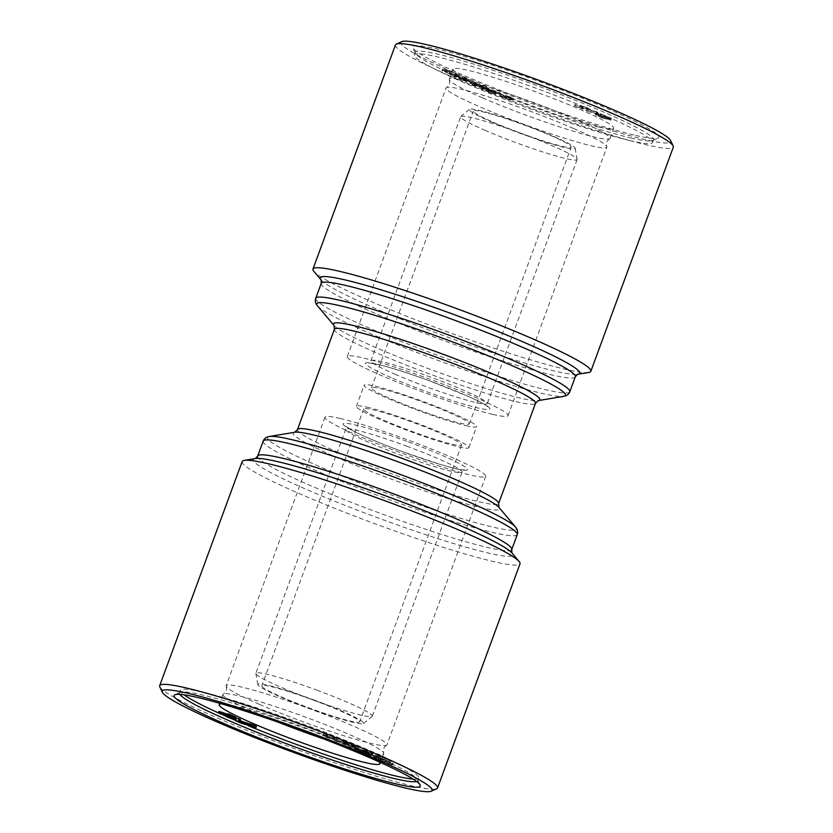 <?xml version="1.0" encoding="UTF-8"?>
<svg xmlns="http://www.w3.org/2000/svg" width="833" height="833" viewBox="0 0 833 833"><rect width="100%" height="100%" fill="white"/><g stroke="black" fill="none" stroke-linecap="round" stroke-linejoin="round"><path stroke-width="0.62" stroke-dasharray="4.17 3.12" d="M513.138 100.21L513.753 98.804L513.138 100.21L509.119 97.992L499.79 95.628L500.935 94.181L500.446 95.503C498.728 95.326 499.977 96.118 504.194 97.877L511.16 100.054L504.944 97.93C502.216 96.763 501.497 96.264 502.809 96.43L513.138 100.21M509.609 96.68L500.935 94.181C499.206 94.014 500.456 94.806 504.683 96.555L511.639 98.742L505.433 96.607C502.695 95.451 501.987 94.952 503.299 95.108L513.617 98.888L509.609 96.68L509.119 97.992M511.233 97.992L510.744 99.304L511.233 97.992M259.396 704.354A85.653 7.237 -159.8 0 0 386.502 745.306A85.653 7.237 -159.8 0 0 386.918 744.879A85.653 7.237 -159.8 0 0 309.033 708.519A85.653 7.237 -159.8 0 0 226.149 685.736A85.653 7.237 -159.8 0 0 226.191 686.319A85.653 7.237 -159.8 0 0 259.396 704.354M278.295 722.221A85.653 7.237 20.2 0 1 256.189 713.069A85.653 7.237 20.2 0 1 222.942 694.451A85.653 7.237 20.2 0 1 223.359 694.024A85.653 7.237 20.2 0 1 350.454 734.987A85.653 7.237 20.2 0 1 383.669 753.011A85.653 7.237 20.2 0 1 383.711 753.605A85.653 7.237 20.2 0 1 368.488 752.324A85.653 7.237 20.2 0 1 323.558 738.871M482.546 97.867A85.653 7.237 -159.8 0 0 594.835 137.122A85.653 7.237 -159.8 0 0 609.641 138.83A85.653 7.237 -159.8 0 0 610.058 138.403A85.653 7.237 -159.8 0 0 532.172 102.043A85.653 7.237 -159.8 0 0 449.289 79.25A85.653 7.237 -159.8 0 0 449.331 79.843A85.653 7.237 -159.8 0 0 482.546 97.867M573.604 128.511A85.653 7.237 20.2 0 1 606.809 146.535A85.653 7.237 20.2 0 1 606.851 147.129A85.653 7.237 20.2 0 1 591.628 145.848A85.653 7.237 20.2 0 1 479.329 106.593A85.653 7.237 20.2 0 1 446.082 87.975A85.653 7.237 20.2 0 1 446.498 87.548A85.653 7.237 20.2 0 1 573.604 128.511M251.972 724.648L240.841 721.003L251.972 724.648L251.483 725.96M249.608 725.002L250.087 723.69M587.088 107.665L580.986 105.635L581.882 107.155L574.905 104.448L582.985 107.832L582.548 106.28L586.297 107.53L585.807 108.842C587.317 109.508 587.557 109.727 586.526 109.519L588.9 110.195L589.389 108.873L588.66 108.873L588.181 110.185C589.525 110.414 588.993 110.018 586.609 108.988L580.507 106.947L581.403 108.467L574.416 105.77L582.496 109.154L582.069 107.603L585.807 108.842C587.317 109.508 587.557 109.727 586.526 109.519L587.015 108.196L588.66 108.873C590.003 109.102 589.483 108.696 587.088 107.665L586.609 108.988M586.297 107.53C587.796 108.186 588.036 108.415 587.015 108.196C588.036 108.415 587.796 108.186 586.297 107.53M581.882 107.155L581.403 108.467M575.884 104.635L575.405 105.958M497.738 93.515L491.178 92.65L493.386 93.546L499.956 94.41L497.738 93.515L498.228 92.203L491.668 91.328L491.178 92.65M492.824 414.407A85.653 7.237 20.2 0 1 401.704 383.93A85.653 7.237 20.2 0 1 347.278 356.534A85.653 7.237 20.2 0 1 430.151 379.317A85.653 7.237 20.2 0 1 508.036 415.677A85.653 7.237 20.2 0 1 492.824 414.407M331.732 737.882L325.818 736.205C324.381 735.997 324.974 736.455 327.608 737.59L334.481 739.912L326.828 737.528C322.746 735.81 321.611 735.06 323.443 735.279L332.377 737.892L336.126 739.933L336.73 738.527L334.304 737.663L333.762 739.038L334.241 737.715L332.221 736.57L326.307 734.893L325.13 736.299L326.307 734.893C324.86 734.675 325.453 735.133 328.087 736.278L334.96 738.59L327.317 736.205C323.225 734.487 322.1 733.738 323.933 733.956L332.867 736.58L336.605 738.611L336.126 739.933L331.732 737.882L332.221 736.57M371.237 754.448L367.03 753.084L366.541 754.406L367.551 755C366.051 754.219 366.624 754.24 369.269 755.042L376.724 757.124L375.537 756.562L376.027 755.25L385.044 758.301L371.237 754.448L370.747 755.76L369.54 755.448L370.019 754.136L369.873 755.698L370.664 756.052L368.946 755.614L367.551 755L368.04 753.678C366.541 752.907 367.114 752.917 369.748 753.719L376.027 755.25M388.865 762.237L375.787 757.478L375.298 758.79L376.079 759.363L376.568 758.04C375.142 757.093 376.703 757.343 381.254 758.79L392.353 762.945L393.134 763.507L392.655 764.829L391.864 764.267L392.353 762.945C393.749 763.746 393.103 763.757 390.417 762.966L388.865 762.237L388.386 763.549L389.813 763.632L390.292 762.32L390.198 763.913L382.045 760.768L382.524 759.457M361.699 750.72L357.18 748.732C355.004 747.722 354.889 747.461 356.857 747.951L368.53 752.376L362.397 749.44L370.768 752.522C373.632 753.844 373.528 754.073 370.456 753.23L361.699 750.72L361.21 752.032L362.272 752.241L362.761 750.918M470.916 83.56L470.145 83.571L470.635 82.248L471.405 82.238L470.916 83.56C469.437 83.342 470.218 83.883 473.269 85.185L488.377 89.631L473.977 84.32L474.466 82.998L475.476 83.081L474.997 84.404C473.342 84.081 473.862 84.518 476.549 85.705L470.916 83.56M473.748 83.873L488.867 88.319L475.476 83.081C473.831 82.759 474.341 83.196 477.028 84.383L471.405 82.238C469.927 82.019 470.707 82.561 473.748 83.873L473.269 85.185M327.608 737.59L328.087 736.278M473.956 83.331L461.17 79.489L460.295 78.948L460.774 77.625L461.659 78.167L461.17 79.489C459.816 78.771 460.253 78.739 462.482 79.385L469.822 81.395L455.38 76.792L454.495 76.251L454.985 74.928L455.87 75.47L455.38 76.792C454.047 76.053 454.735 76.084 457.452 76.886L464.002 78.687L449.716 74.449L452.642 75.668L453.454 74.304L452.975 75.626L453.881 76.449L458.483 78.406L459.347 77.021L458.858 78.344L459.67 79.145L466.928 81.717L475.612 84.102L473.956 83.331L474.446 82.009L461.659 78.167C460.305 77.459 460.732 77.427 462.961 78.063L462.482 79.385M362.272 752.241L356.701 750.054C354.514 749.044 354.41 748.784 356.378 749.263L368.04 753.698L361.907 750.752L370.289 753.844C373.153 755.167 373.049 755.396 369.977 754.542L361.21 752.032M370.289 753.844C373.153 755.167 373.049 755.396 369.977 754.542L370.456 753.23C373.528 754.073 373.632 753.844 370.768 752.522L370.289 753.844M356.701 750.054C354.514 749.044 354.41 748.784 356.378 749.263L356.857 747.951C354.889 747.461 355.004 747.722 357.18 748.732L356.701 750.054M366.51 753.303L358.336 750.148L366.51 753.303L366.989 751.98L358.825 748.825L366.989 751.98M358.336 750.148L358.825 748.825L358.336 750.148M447.102 71.638L447.592 70.316L459.514 75.032L459.035 76.355L447.102 71.638C442.594 70.211 441.136 70.014 442.75 71.034L450.393 74.012L444.353 71.326L444.832 70.003L444.864 71.69L456.63 75.47L457.119 74.158L454.818 73.658L456.369 74.408C459.389 75.282 460.16 75.303 458.702 74.439L458.212 75.761C459.681 76.615 458.9 76.605 455.89 75.72L454.329 74.98L456.172 75.137L456.661 73.825L448.831 70.972L448.352 72.294M336.428 741.37L334.335 740.495L342.884 742.172L356.055 747.649C358.575 748.752 358.888 749.106 357.013 748.69L351.141 747.545L349.048 746.66L354.431 747.722C355.868 748.065 355.847 747.899 354.358 747.211L343.8 744.463L341.697 743.588L347.257 744.671C348.538 744.973 348.454 744.796 347.017 744.14L336.428 741.37L336.907 740.058L334.814 739.183L343.373 740.849L356.545 746.326C359.054 747.44 359.377 747.784 357.492 747.368L351.63 746.222L349.527 745.348L354.92 746.399C356.357 746.743 356.326 746.576 354.837 745.899L344.289 743.151L342.186 742.265L347.736 743.348C349.027 743.65 348.944 743.473 347.507 742.817L336.907 740.058M347.257 744.671C348.538 744.973 348.454 744.796 347.017 744.14L347.507 742.817C348.944 743.473 349.027 743.65 347.736 743.348L347.257 744.671M354.431 747.722C355.868 748.065 355.847 747.899 354.358 747.211L354.837 745.899C356.326 746.576 356.357 746.743 354.92 746.399L354.431 747.722M358.242 748.784L357.013 748.69L357.492 747.368L358.721 747.472L358.242 748.784M350.87 745.702L351.349 744.379L350.87 745.702M602.269 117.942L607.851 119.411C611.464 120.389 611.911 120.202 609.194 118.838L598.302 115.027C594.741 114.059 594.304 114.256 596.99 115.6L602.269 117.942L603.144 116.495L602.655 117.807M332.325 739.017L332.804 737.705M413.033 779.063A126.887 10.725 -159.8 0 0 418.676 777.991A126.887 10.725 -159.8 0 0 303.295 724.106A126.887 10.725 -159.8 0 0 180.511 690.359A126.887 10.725 -159.8 0 0 184.114 694.837M218.298 712.85A126.887 10.725 -159.8 0 0 223.275 715.089M227.513 716.953A126.887 10.725 -159.8 0 0 231.324 718.608M235.874 720.566A126.887 10.725 -159.8 0 0 248.38 725.793M416.573 781.469A126.887 10.725 -159.8 0 0 417.708 780.625A126.887 10.725 -159.8 0 0 417.593 779.615A126.887 10.725 -159.8 0 0 302.327 726.751A126.887 10.725 -159.8 0 0 180.282 692.296A126.887 10.725 -159.8 0 0 179.543 692.994A126.887 10.725 -159.8 0 0 179.855 694.368M587.265 111.216L597.594 114.183L595.939 112.955L585.87 110.612L587.265 111.216L587.754 109.894L595.595 111.726L595.106 113.038M595.595 111.726L596.897 112.58L596.407 113.902M596.897 112.58L598.084 112.861L596.418 111.632L586.359 109.29L585.87 110.612M586.359 109.29L587.754 109.894M375.537 756.562L384.565 759.623L378.328 757.884L378.807 756.562M378.328 757.884L370.747 755.76M379.952 758.644L380.431 757.332M377.255 757.041L377.734 755.729M603.144 116.495L608.34 118.088C611.943 119.067 612.39 118.88 609.683 117.515L598.792 113.705C595.231 112.747 594.793 112.934 597.48 114.288L596.99 115.6L595.158 114.496L595.647 113.173L601.759 116.006L601.28 117.328M381.629 758.488L382.118 757.176M384.565 759.623L385.044 758.301M488.492 91.338L486.337 90.443L494.375 92.119L482.651 88.912L481.12 88.985L482.422 89.725L488.492 91.338L488.981 90.016L486.826 89.121L486.337 90.443M603.165 116.693L601.541 117.234L598.333 115.954L597.074 115.193L597.563 113.871L598.823 114.642L598.333 115.954C596.438 114.985 596.876 114.881 599.645 115.652L603.165 116.693L603.654 115.381L602.03 115.922L601.541 117.234M479.621 85.705L479.131 87.017M477.684 85.164L477.205 86.476M235.614 719.514L235.926 718.66L227.909 715.88L235.656 717.827M234.135 719.65L234.614 718.327M580.507 106.947L580.986 105.635L580.507 106.947M363.407 751.481L363.896 750.158M361.907 750.752L362.397 749.44M378.432 757.603L378.911 756.281M323.443 735.279L323.933 733.956L322.683 735.393L323.443 735.279M332.377 737.892L332.867 736.58M462.961 78.063L468.646 79.302L455.87 75.47C454.537 74.731 455.224 74.762 457.931 75.564L450.205 73.127L460.149 77.823L476.091 82.779L475.612 84.102M476.091 82.779L474.446 82.009M364.156 752.074L364.646 750.762M368.04 753.698L368.53 752.376M219.516 713.579L219.995 712.257C218.288 711.424 218.454 711.278 220.485 711.819M482.286 85.445L481.797 86.757M356.055 747.649L356.545 746.326M447.592 70.316C443.073 68.9 441.625 68.691 443.239 69.712L450.039 72.169L449.549 73.491M450.039 72.169L445.343 70.368L448.831 70.972M473.581 83.133L472.561 84.456L473.581 83.133M341.697 743.588L342.186 742.265M391.156 761.227L387.033 759.727L391.156 761.227L390.677 762.539L387.959 761.737L388.438 760.425M226.441 715.485L226.722 714.714L219.995 712.257M481.318 86.08L477.548 83.987L481.474 85.362L480.985 86.674C483.317 87.736 483.473 88.017 481.443 87.538L477.059 85.31L480.985 86.674C483.317 87.736 483.473 88.017 481.443 87.538L481.922 86.215L481.318 86.08L480.828 87.392M241.226 723.221L241.716 721.899L238.467 720.233M238.571 721.878L239.061 720.566M370.664 756.052L371.154 754.74M635.589 135.415A131.114 11.079 -159.8 0 0 658.122 138.091A131.114 11.079 -159.8 0 0 539.659 81.696A131.114 11.079 -159.8 0 0 412.897 47.866A131.114 11.079 -159.8 0 0 501.081 90.724A131.114 11.079 -159.8 0 0 635.589 135.415M630.914 137.976A126.887 10.725 -159.8 0 0 652.718 140.558A126.887 10.725 -159.8 0 0 653.457 139.861A126.887 10.725 -159.8 0 0 538.076 85.986A126.887 10.725 -159.8 0 0 415.292 52.24A126.887 10.725 -159.8 0 0 415.407 53.25A126.887 10.725 -159.8 0 0 500.737 94.723A126.887 10.725 -159.8 0 0 630.914 137.976M250.483 724.627L240.872 721.149L250.483 724.627L250.108 725.647M240.289 719.243L231.668 717.078L235.926 718.66M231.189 718.4L231.668 717.078M236.072 721.066L236.551 719.743M491.668 91.328L493.875 92.224L493.386 93.546M493.875 92.224L500.435 93.088L499.956 94.41M491.22 121.795A56.394 4.769 -159.8 0 0 546.76 142.453A56.394 4.769 -159.8 0 0 575.197 148.243A56.394 4.769 -159.8 0 0 523.895 124.544A56.394 4.769 -159.8 0 0 469.468 109.342A56.394 4.769 -159.8 0 0 491.22 121.795M493.542 122.336A52.167 4.404 -159.8 0 0 561.931 146.244A52.167 4.404 -159.8 0 0 571.209 147.024A52.167 4.404 -159.8 0 0 523.77 124.877A52.167 4.404 -159.8 0 0 473.29 110.997A52.167 4.404 -159.8 0 0 493.542 122.336M464.491 77.365L464.002 78.687M486.826 89.121L496.322 91.443L495.843 92.765M496.322 91.443L494.854 90.807L494.375 92.119M494.854 90.807L482.068 87.392L483.629 88.038L481.609 87.673L481.12 88.985M481.609 87.673L482.901 88.402L482.422 89.725M334.481 739.912L334.96 738.59M326.828 737.528L327.317 736.205M454.37 75.126L453.881 76.449M602.03 115.922L598.823 114.642C596.917 113.663 597.355 113.559 600.124 114.329L599.645 115.652M382.045 760.768L378.203 760.029L384.607 762.664L376.079 759.363C374.663 758.415 376.224 758.665 380.764 760.102L391.864 764.267C393.27 765.058 392.624 765.069 389.927 764.288L390.417 762.966M598.573 126.98A85.653 7.237 -159.8 0 0 613.786 128.261A85.653 7.237 -159.8 0 0 535.9 91.901A85.653 7.237 -159.8 0 0 453.027 69.108A85.653 7.237 -159.8 0 0 507.453 96.503A85.653 7.237 -159.8 0 0 598.573 126.98M484.754 130.208A62.038 5.237 -159.8 0 0 544.574 152.533A62.038 5.237 -159.8 0 0 577.113 159.561A62.038 5.237 -159.8 0 0 577.123 159.301A62.038 5.237 -159.8 0 0 520.698 133.228A62.038 5.237 -159.8 0 0 460.826 116.505A62.038 5.237 -159.8 0 0 460.67 116.724A62.038 5.237 -159.8 0 0 484.754 130.208M465.97 425.673A59.924 5.06 -159.8 0 0 476.611 426.569A59.924 5.06 -159.8 0 0 438.543 407.41A59.924 5.06 -159.8 0 0 374.798 386.085A59.924 5.06 -159.8 0 0 364.146 385.19A59.924 5.06 -159.8 0 0 402.224 404.359A59.924 5.06 -159.8 0 0 465.97 425.673M460.066 423.112A52.167 4.404 -159.8 0 0 469.333 423.893A52.167 4.404 -159.8 0 0 421.904 401.745A52.167 4.404 -159.8 0 0 371.424 387.866A52.167 4.404 -159.8 0 0 404.567 404.557A52.167 4.404 -159.8 0 0 460.066 423.112M235.864 717.265L221.651 712.371L226.722 714.714M609.683 117.515L609.194 118.838L611.058 119.952L611.547 118.63L609.683 117.515M605.31 115.766L604.831 117.089M227.898 714.35L232.761 716.099L228.065 713.902M228.159 715.495L228.502 714.568M368.946 755.614L369.435 754.302M482.901 88.402L485.754 88.923L485.264 90.245M485.754 88.923L487.909 89.818L487.42 91.141M376.724 757.124L377.203 755.802M492.657 92.067L489.169 91.005L492.657 92.067L492.168 93.379L488.679 92.317L492.168 93.379M228.284 717.577L228.763 716.265M387.959 761.737L386.543 761.039L387.033 759.727M386.543 761.039L389.261 761.841L389.74 760.519M389.261 761.841L390.677 762.539M582.944 107.124L582.496 109.154L582.069 107.603L582.548 106.28L582.465 108.446M316.873 690.151A62.038 5.237 20.2 0 1 372.33 716.13A62.038 5.237 20.2 0 1 372.174 716.349A62.038 5.237 20.2 0 1 312.302 699.626A62.038 5.237 20.2 0 1 255.877 673.564A62.038 5.237 20.2 0 1 255.887 673.293A62.038 5.237 20.2 0 1 316.873 690.151M601.759 116.006L600.905 117.443M601.395 116.131L602.748 116.62M470.312 80.083L469.822 81.395M490.45 91.172L489.96 92.494M489.169 91.005L488.679 92.317M369.748 754.052L370.237 752.73M368.384 753.303L368.873 751.98M378.234 758.374L378.203 760.029L378.234 758.374M367.03 407.181A59.924 5.06 20.2 0 1 430.776 428.506A59.924 5.06 20.2 0 1 468.854 447.665A59.924 5.06 20.2 0 1 410.867 431.723A59.924 5.06 20.2 0 1 356.389 406.285A59.924 5.06 20.2 0 1 367.03 407.181M452.309 444.208A52.167 4.404 -159.8 0 0 461.576 444.989A52.167 4.404 -159.8 0 0 414.949 423.133A52.167 4.404 -159.8 0 0 363.667 408.961A52.167 4.404 -159.8 0 0 396.81 425.653A52.167 4.404 -159.8 0 0 452.309 444.208M384.607 762.664L385.085 761.352M603.935 115.287L603.456 116.599M598.792 113.705L598.302 115.027M378.755 761.706A85.653 7.237 -159.8 0 0 302.087 727.376A85.653 7.237 -159.8 0 0 221.463 703.833M504.683 96.555L504.194 97.877M370.529 754.854L385.856 759.665L370.529 754.854L370.039 756.177L383.961 760.279L384.45 758.967M604.331 115.152L603.842 116.474M340.176 418.458A85.653 7.237 -159.8 0 0 324.964 417.177A85.653 7.237 -159.8 0 0 358.211 435.794A85.653 7.237 -159.8 0 0 440.813 466.615A85.653 7.237 -159.8 0 0 485.722 476.33A85.653 7.237 -159.8 0 0 431.296 448.935A85.653 7.237 -159.8 0 0 340.176 418.458M238.915 720.378L240.747 720.493M468.646 79.302L468.167 80.624M487.909 89.818L488.981 90.016M503.299 95.108L502.268 96.524L503.299 95.108M508.994 96.68L508.505 97.992M600.124 114.329L603.654 115.381M606.507 118.786L602.925 117.713L604.56 117.172L609.152 119.265L609.631 117.953L608.34 117.161C610.277 118.161 609.829 118.255 606.986 117.463L603.404 116.401L605.05 115.86L608.34 117.161L607.851 118.484C609.798 119.473 609.35 119.577 606.507 118.786L606.986 117.463M241.924 722.513L242.403 721.191M240.352 722.326L240.841 721.003M494.823 91.099L494.333 92.411M598.084 112.861L597.594 114.183M605.695 115.652L605.206 116.964M242.153 461.565A148.035 12.505 -159.8 0 0 299.62 493.74A148.035 12.505 -159.8 0 0 442.385 547.01A148.035 12.505 -159.8 0 0 520.021 563.795M313.26 699.699A56.394 4.769 20.2 0 1 363.532 723.513A56.394 4.769 20.2 0 1 309.105 708.321A56.394 4.769 20.2 0 1 257.803 684.611A56.394 4.769 20.2 0 1 313.26 699.699M313.073 700.012A52.167 4.404 20.2 0 1 359.71 721.857A52.167 4.404 20.2 0 1 309.23 707.988A52.167 4.404 20.2 0 1 261.791 685.83A52.167 4.404 20.2 0 1 313.073 700.012M348.715 744.567L349.204 743.255M488.867 88.319L488.377 89.631M505.433 96.607L504.944 97.93M493.927 90.714L493.448 92.036M603.404 116.401L602.925 117.713M574.905 104.448L574.416 105.77M251.545 726.116L252.035 724.804M343.8 744.463L344.289 743.151M383.961 760.279L371.456 756.874L371.935 755.562M371.456 756.874L370.039 756.177M509.515 97.867L509.036 99.179M334.335 740.495L334.814 739.183M629.946 140.61A126.887 10.725 20.2 0 1 494.948 95.462A126.887 10.725 20.2 0 1 414.324 54.874A126.887 10.725 20.2 0 1 537.108 88.631A126.887 10.725 20.2 0 1 652.489 142.505A126.887 10.725 20.2 0 1 629.946 140.61M596.667 113.403L597.323 112.028L596.667 113.403M441.865 70.399L442.75 71.034L443.239 69.712L442.344 69.077L441.865 70.399M365.791 753.115L366.27 751.793M460.149 77.823L459.67 79.145M349.048 746.66L349.527 745.348M462.836 76.594L462.357 77.917M450.205 73.127L449.716 74.449M484.691 88.236L484.212 89.558M483.14 87.59L482.651 88.912M381.66 759.123L382.149 757.801M588.702 372.466A148.035 12.505 20.2 0 1 370.446 301.234A148.035 12.505 20.2 0 1 313.854 271.339M395.446 44.93A148.035 12.505 -159.8 0 0 452.913 77.115A148.035 12.505 -159.8 0 0 595.678 130.375A148.035 12.505 -159.8 0 0 673.314 147.17M221.162 713.694L221.651 712.371L220.932 713.631M481.474 85.362C483.806 86.413 483.952 86.705 481.922 86.215C483.952 86.705 483.806 86.413 481.474 85.362M389.927 764.288L388.386 763.549M159.821 686.871A148.035 12.505 -159.8 0 0 217.163 717.869A148.035 12.505 -159.8 0 0 436.69 788.736M342.884 742.172L343.373 740.849M385.377 760.977L385.856 759.665M451.684 73.825L451.205 75.137M608.34 118.088L607.851 119.411M256.543 726.272L241.716 721.899M232.272 717.421L232.761 716.099M344.768 742.953L345.247 741.641M343.56 742.724L344.05 741.401M401.714 41.65A143.807 12.151 -159.8 0 0 456.692 73.7A143.807 12.151 -159.8 0 0 600.468 127.043A143.807 12.151 -159.8 0 0 670.669 140.61M450.882 72.69L450.393 74.012M511.639 98.742L511.16 100.054M492.626 90.235L492.136 91.557M482.068 87.392L481.578 88.715M483.629 88.038L483.14 89.36M253.419 726.73L253.909 725.418M251.628 726.636L252.118 725.314M476.538 85.258L477.548 83.987L476.538 85.258M477.028 84.383L476.549 85.705M240.383 722.471L240.872 721.149M242.372 723.117L242.736 722.117M363.084 752.876L363.573 751.564M225.347 715.089L225.67 714.183M480.027 85.789L479.537 87.111M383.753 762.143L384.242 760.821M351.141 747.545L351.63 746.222M456.369 74.408L455.89 75.72M500.435 93.088L498.228 92.203M486.784 87.423L486.295 88.735M485.181 86.976L484.691 88.298M380.764 760.102L381.254 758.79M474.82 84.05L474.331 85.362M348.767 745.441L349.256 744.119M454.818 73.658L454.329 74.98M491.376 91.901L490.897 93.213M605.05 115.86L604.56 117.172M368.55 753.834L369.04 752.511M380.035 758.353L380.525 757.041M596.418 111.632L595.939 112.955M466.48 79.822L466.001 81.145M481.932 86.632L481.453 87.954M484.14 87.121L483.65 88.444M321.101 279.919L321.059 279.878A138.163 11.672 -159.8 0 0 321.101 279.919A138.163 11.672 -159.8 0 0 373.923 307.825A138.163 11.672 -159.8 0 0 577.623 374.309A138.163 11.672 -159.8 0 0 577.696 374.298L577.623 374.309M321.246 283.335A135.352 11.433 -159.8 0 0 373.788 312.76A135.352 11.433 -159.8 0 0 504.319 361.46A135.352 11.433 -159.8 0 0 575.301 376.808M269.444 436.471A132.53 11.193 -159.8 0 0 318.977 466.324A132.53 11.193 -159.8 0 0 454.86 516.533A132.53 11.193 -159.8 0 0 515.502 526.997M294.757 432.254L294.757 432.254A109.966 9.288 -159.8 0 0 335.866 457.025A109.966 9.288 -159.8 0 0 448.623 498.696A109.966 9.288 -159.8 0 0 498.946 507.38L498.946 507.38M315.749 298.276A135.352 11.433 -159.8 0 0 368.29 327.702A135.352 11.433 -159.8 0 0 498.821 376.401A135.352 11.433 -159.8 0 0 569.803 391.749M457.931 75.564L457.452 76.886M334.054 325.484L334.054 325.474A109.966 9.288 -159.8 0 0 334.054 325.484A109.966 9.288 -159.8 0 0 376.099 347.694A109.966 9.288 -159.8 0 0 538.233 400.6A109.966 9.288 -159.8 0 0 538.243 400.6L538.243 400.6M334.377 329.327A107.155 9.048 -159.8 0 0 375.964 352.619A107.155 9.048 -159.8 0 0 479.308 391.177A107.155 9.048 -159.8 0 0 535.494 403.328M394.977 374.215A62.038 5.237 -159.8 0 0 454.797 396.539A62.038 5.237 -159.8 0 0 487.336 403.568A62.038 5.237 -159.8 0 0 430.921 377.234A62.038 5.237 -159.8 0 0 370.893 360.731A62.038 5.237 -159.8 0 0 394.977 374.215M391.187 377.63A66.265 5.602 20.2 0 1 402.235 371.383A66.265 5.602 20.2 0 1 489.544 409.305A66.265 5.602 20.2 0 1 391.187 377.63M228.325 716.172L228.804 714.86M317.498 305.857A132.53 11.193 -159.8 0 0 368.165 332.627A132.53 11.193 -159.8 0 0 563.556 396.393M369.269 755.042L369.748 753.719M263.197 441.105A135.352 11.433 -159.8 0 0 315.738 470.53A135.352 11.433 -159.8 0 0 446.269 519.23A135.352 11.433 -159.8 0 0 517.251 534.578M257.699 456.047A135.352 11.433 -159.8 0 0 310.24 485.472A135.352 11.433 -159.8 0 0 440.772 534.172A135.352 11.433 -159.8 0 0 511.754 549.52M406.65 446.144A62.038 5.237 20.2 0 1 462.107 472.124A62.038 5.237 20.2 0 1 402.079 455.63A62.038 5.237 20.2 0 1 345.664 429.287A62.038 5.237 20.2 0 1 406.65 446.144M489.387 89.1L488.898 90.422M297.506 429.526A107.155 9.048 -159.8 0 0 339.104 452.819A107.155 9.048 -159.8 0 0 442.438 491.376A107.155 9.048 -159.8 0 0 498.623 503.528M408.295 441.875A66.265 5.602 20.2 0 1 457.692 469.083A66.265 5.602 20.2 0 1 350.047 429.307A66.265 5.602 20.2 0 1 408.295 441.875M460.441 77.052L459.951 78.375M491.585 90.006L491.106 91.318M255.294 458.566L255.377 458.556A138.163 11.672 -159.8 0 0 307.013 489.679A138.163 11.672 -159.8 0 0 448.685 542.033A138.163 11.672 -159.8 0 0 511.899 552.935L511.941 552.987M467.417 80.395L466.928 81.717M362.834 751.793L363.323 750.471M340.864 742.245L341.353 740.922M478.694 84.82L478.215 86.143M367.353 753.875L367.842 752.553M386.502 745.306C383.711 747.201 382.764 749.762 383.669 753.011M226.191 686.319C227.086 689.568 226.149 692.14 223.359 694.024M609.641 138.83C606.851 140.715 605.914 143.286 606.809 146.535M449.331 79.843C450.236 83.092 449.289 85.664 446.498 87.548M587.15 109.56L587.64 108.238M508.036 415.677L606.851 147.129M347.278 356.534L446.082 87.975M180.511 690.359L179.543 692.994M418.676 777.991L417.708 780.625M579.737 106.947L580.216 105.624M652.718 140.558L658.122 138.091M415.407 53.25L412.897 47.866M577.113 159.561L487.336 403.568L487.68 406.743L486.711 405.952C483.619 403.724 476.924 400.298 466.626 395.706L429.047 380.671C409.107 373.392 392.728 368.134 379.91 364.896L368.571 362.917L370.893 360.731L460.67 116.724M610.058 138.403L613.786 128.261M449.289 79.25L453.027 69.108M583.194 109.133L583.673 107.821M180.282 692.296L174.878 694.774M417.593 779.615L420.103 784.998M372.33 716.13L462.107 472.124L464.429 469.937L463.179 469.916C459.379 469.604 452.059 467.865 441.24 464.699L402.87 451.788C382.972 444.406 367.093 437.794 355.243 431.963L345.32 426.111L345.664 429.287L255.887 673.293M222.942 694.451L219.214 704.593M383.711 753.605L379.973 763.746M482.89 87.725L483.379 86.403M358.065 748.711L357.576 750.033M469.333 423.893L571.209 147.024M371.424 387.866L473.29 110.997M356.035 746.535L355.545 747.847M372.976 753.73L372.497 755.052M348.673 743.442L348.194 744.764M468.854 447.665L476.611 426.569M356.389 406.285L364.146 385.19M220.61 712.194L220.131 713.517M363.667 408.961L261.791 685.83M461.576 444.989L359.71 721.857M652.489 142.505L653.457 139.861M414.324 54.874L415.292 52.24M469.468 109.342L460.826 116.505M575.197 148.243L577.123 159.301M581.528 107.613L582.007 106.291M369.956 754.146L369.477 755.458M355.431 747.742L354.952 749.054M324.964 417.177L226.149 685.736M485.722 476.33L386.918 744.879M363.532 723.513L372.174 716.349M257.803 684.611L255.877 673.564"/><path stroke-width="1.25" d="M323.558 738.871A85.653 7.237 20.2 0 1 278.295 722.221M251.483 725.96L240.352 722.326L251.483 725.96M232.272 717.421L229.044 715.63L235.375 718.587L219.516 713.579C217.809 712.736 217.965 712.59 219.995 713.142L232.272 717.421M219.516 713.579C217.809 712.736 217.965 712.59 219.995 713.142L220.485 711.819L228.502 714.568M248.38 725.793A126.887 10.725 -159.8 0 0 396.133 776.096A126.887 10.725 -159.8 0 0 413.033 779.063M184.114 694.837A126.887 10.725 -159.8 0 0 218.298 712.85L218.787 711.538M223.275 715.089A126.887 10.725 -159.8 0 0 227.513 716.953M231.324 718.608A126.887 10.725 -159.8 0 0 235.874 720.566M179.855 694.368A126.887 10.725 -159.8 0 0 266.466 736.06A126.887 10.725 -159.8 0 0 395.154 778.73A126.887 10.725 -159.8 0 0 416.573 781.469M241.226 723.221L235.781 720.826L240.268 721.815L256.054 727.594L241.226 723.221M240.383 722.471L251.545 726.116L240.383 722.471M235.437 719.983L227.43 717.203L235.614 719.514M219.995 712.257C218.288 711.424 218.454 711.278 220.485 711.819M226.243 716.026L226.441 715.485M239.8 720.566L240.289 719.243L235.656 717.827M229.044 715.63L229.533 714.308L235.864 717.265L235.375 718.587M218.027 722.367A143.807 12.151 -159.8 0 0 431.286 791.204A143.807 12.151 -159.8 0 0 301.359 729.364A143.807 12.151 -159.8 0 0 162.331 692.254A143.807 12.151 -159.8 0 0 218.027 722.367M396.924 784.082A131.114 11.079 -159.8 0 0 420.103 784.998A131.114 11.079 -159.8 0 0 300.994 730.364A131.114 11.079 -159.8 0 0 174.878 694.774A131.114 11.079 -159.8 0 0 252.524 735.466A131.114 11.079 -159.8 0 0 396.924 784.082M227.43 717.203L227.867 716.005M238.488 719.983L238.967 718.66M253.263 726.543L253.742 725.22L256.262 726.043L256.054 727.594M255.773 727.365L256.262 726.043M221.463 703.833A85.653 7.237 -159.8 0 0 219.214 704.593A85.653 7.237 -159.8 0 0 273.641 731.988A85.653 7.237 -159.8 0 0 364.76 762.466A85.653 7.237 -159.8 0 0 379.973 763.746A85.653 7.237 -159.8 0 0 378.755 761.706M238.425 721.69L238.936 720.347M238.467 720.233L253.742 725.22M240.268 721.815L240.747 720.493M250.629 725.22L251.118 723.898M431.286 791.204L436.69 788.736A148.035 12.505 -159.8 0 0 437.554 787.924L520.021 563.795A148.035 12.505 -159.8 0 0 519.146 561.525A148.035 12.505 -159.8 0 0 385.408 500.945A148.035 12.505 -159.8 0 0 244.298 460.399A148.035 12.505 -159.8 0 0 242.153 461.565L159.686 685.694A148.035 12.505 -159.8 0 0 159.821 686.871L162.331 692.254M533.38 339.114A148.035 12.505 20.2 0 1 590.847 371.289A148.035 12.505 20.2 0 1 588.702 372.466L577.685 374.298A138.163 11.672 -159.8 0 0 453.985 314.551A138.163 11.672 -159.8 0 0 321.059 279.867L313.854 271.339A148.035 12.505 20.2 0 1 312.979 269.059A148.035 12.505 20.2 0 1 390.615 285.844A148.035 12.505 20.2 0 1 533.38 339.114M590.847 371.289L673.314 147.17A148.035 12.505 -159.8 0 0 673.179 145.983A148.035 12.505 -159.8 0 0 538.691 84.31A148.035 12.505 -159.8 0 0 396.31 44.118A148.035 12.505 -159.8 0 0 395.446 44.93L312.979 269.059M437.554 787.924A148.035 12.505 -159.8 0 0 302.941 725.074A148.035 12.505 -159.8 0 0 159.686 685.694M227.576 715.224L228.065 713.902L229.533 714.308M673.179 145.983L670.669 140.61A143.807 12.151 -159.8 0 0 540.023 80.697A143.807 12.151 -159.8 0 0 401.714 41.65L396.31 44.118M235.781 720.826L236.208 719.66M577.623 374.309L575.301 376.808A135.352 11.433 -159.8 0 0 452.225 319.341A135.352 11.433 -159.8 0 0 321.246 283.335L321.101 279.919M269.444 436.471L294.767 432.254A109.966 9.288 -159.8 0 1 399.59 462.377A109.966 9.288 -159.8 0 1 498.946 507.38L515.502 526.997A132.53 11.193 -159.8 0 0 395.769 472.769A132.53 11.193 -159.8 0 0 269.444 436.471C266.258 437.023 264.186 438.564 263.197 441.105L257.699 456.047A135.352 11.433 -159.8 0 1 388.678 492.053A135.352 11.433 -159.8 0 1 511.754 549.52L517.251 534.578A135.352 11.433 -159.8 0 0 394.176 477.111A135.352 11.433 -159.8 0 0 263.197 441.105M538.243 400.6L535.494 403.328A107.155 9.048 -159.8 0 0 438.064 357.836A107.155 9.048 -159.8 0 0 334.377 329.327L334.043 325.474A109.966 9.288 -159.8 0 1 439.824 353.046A109.966 9.288 -159.8 0 1 538.243 400.6L563.556 396.393C566.742 395.842 568.814 394.29 569.803 391.749A135.352 11.433 -159.8 0 0 446.727 334.283A135.352 11.433 -159.8 0 0 315.749 298.276L321.246 283.335M563.556 396.393A132.53 11.193 -159.8 0 0 444.957 339.073A132.53 11.193 -159.8 0 0 317.498 305.857C315.436 303.379 314.853 300.848 315.749 298.276M498.957 507.38L498.623 503.528A107.155 9.048 -159.8 0 0 401.194 458.035A107.155 9.048 -159.8 0 0 297.506 429.526L334.377 329.327M519.146 561.525L511.899 552.935A138.163 11.672 -159.8 0 0 387.074 496.395A138.163 11.672 -159.8 0 0 255.377 458.556L244.298 460.399M569.803 391.749L575.301 376.808M294.757 432.254L297.506 429.526M334.054 325.474L317.498 305.857M511.951 552.997L511.754 549.52M255.294 458.566L257.699 456.047M498.623 503.528L535.494 403.328M515.502 526.997C517.564 529.486 518.147 532.006 517.251 534.578"/></g></svg>
